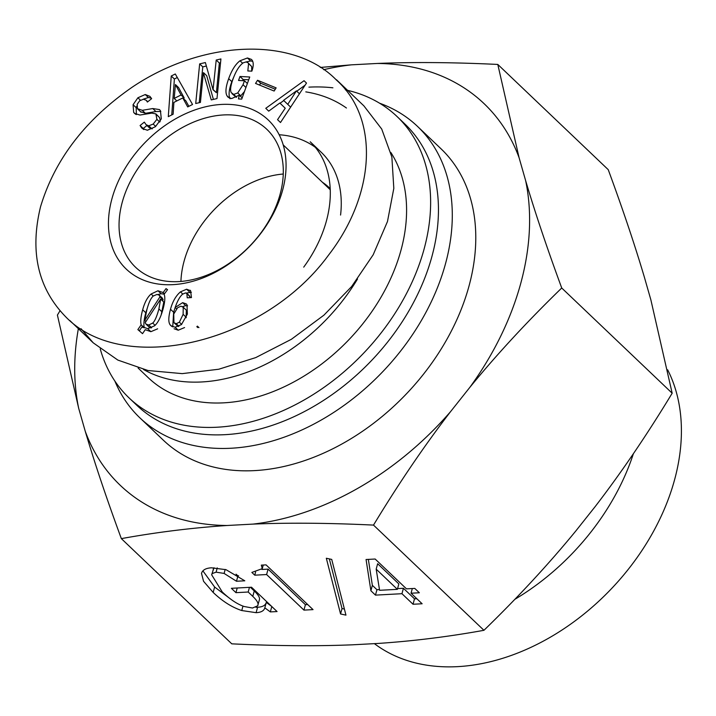 <?xml version="1.0" encoding="UTF-8"?>
<svg xmlns="http://www.w3.org/2000/svg" width="716" height="716" viewBox="0 0 716 716"><rect width="100%" height="100%" fill="white"/><g stroke="black" fill="none" stroke-linecap="round" stroke-linejoin="round"><path stroke-width="1.07" d="M390.82 152.436A166.425 119.107 133.6 0 1 339.133 349.336A166.425 119.107 133.6 0 1 148.23 377.672L138.116 368.042M198.976 327.597A95.21 68.136 133.6 0 1 197.347 326.12M180.924 281.433A95.21 68.136 133.6 0 1 184.021 261.421A95.21 68.136 133.6 0 1 283.267 174.015M283.232 144.936L328.689 188.254A95.21 68.136 133.6 0 1 330.255 189.803M143.477 369.483A166.425 119.107 -46.4 0 0 357.517 279.007M346.437 108.009A166.425 119.107 -46.4 0 0 305.795 91.881M340.574 215.06A116.108 83.101 -46.4 0 0 321.189 152.239L310.234 141.795A116.108 83.101 -46.4 0 1 303.718 267.14M315.38 147.362A116.108 83.101 -46.4 0 0 279.195 134.751M122.176 202.503A95.21 68.136 133.6 0 1 186.187 125.515A95.21 68.136 133.6 0 1 266.853 129.336A95.21 68.136 133.6 0 1 250.51 245.266A95.21 68.136 133.6 0 1 135.503 267.193A95.21 68.136 133.6 0 1 122.176 202.503M173.961 322.683L176.226 323.713L179.367 322.2L183.126 314.333L183.224 307.227L180.951 306.206L177.631 307.719L173.737 314.064L173.961 322.683L178.239 326.55M186.124 317.779L186.348 310.216L182.893 306.851L186.348 310.216M172.735 326.89L173.63 312.239L175.16 307.477L182.634 302.662L186.294 303.924L186.983 304.73L187.368 314.1L181.452 324.581L175.098 327.221L170.936 325.762L170.113 324.804C168.269 322.218 168.394 317.036 170.498 309.258C172.556 301.606 175.885 295.798 180.468 291.851L186.625 289.219L190.581 290.732L191.458 297.588L187.216 297.811L186.876 293.372L189.776 296.164M186.348 293.041L191.387 292.298M190.161 290.249L190.581 290.732M184.576 327.561L178.23 330.21L174.069 328.742M182.607 306.618L185.766 305.642L187.601 305.839M190.635 297.632L187.082 293.605L185.444 292.925L182.544 294.231C179.859 296.549 177.398 300.962 175.16 307.468L176.539 308.793M144.713 320.419L159.99 296.782L163.123 299.762L162.326 298.089L159.194 295.108L156.983 294.455L153.296 295.994C150.933 298.035 148.803 302.555 146.914 309.563L144.713 320.419L145.921 321.574M162.469 300.774L163.123 299.762M159.99 296.782L159.194 295.108M160.653 299.046L145.187 322.692L146.064 324.178L148.749 324.992L152.723 323.059C154.772 321.287 156.831 316.57 158.898 308.918L160.653 299.046L163.785 302.027L161.172 314.915M146.064 324.178L149.196 327.158L151.076 327.964M157.645 328.814L150.879 331.678L145.241 329.673M141.159 324.822C140.309 321.672 140.81 316.66 142.672 309.786C144.659 302.394 147.478 297.131 151.112 293.999L157.985 290.759L163.123 292.584L166.023 288.602L167.553 289.667L164.125 294.258C165.289 297.14 164.957 301.946 163.141 308.694C160.867 317.125 157.994 322.835 154.522 325.834L147.747 328.689L142.108 326.693L139.396 330.676L137.866 329.602L141.159 324.822L144.283 327.812C143.442 324.661 143.943 319.649 145.796 312.776L147.487 307.531M166.023 288.602L167.383 289.89M162.836 292.289L164.438 293.837M158.012 294.518L161.118 293.739L164.206 294.16M137.866 329.602L142.529 333.656L145.214 329.709M142.556 327.176L143.057 327.597M111.839 199.12A102.952 73.676 -46.4 0 0 218.926 270.272A102.952 73.676 -46.4 0 0 261.027 114.22A102.952 73.676 -46.4 0 0 111.839 199.12M257.536 80.264L276.134 87.871L274.139 91.039L255.54 83.432L257.536 80.264L260.669 83.253L275.275 89.223M216.214 60.037L220.922 58.945L216.984 98.575L211.256 99.909L203.371 72.755L200.417 102.424L195.719 103.516L199.657 63.885L205.376 62.561L213.064 89.76L216.214 60.037L219.347 63.026L220.546 62.748M173.881 102.406L173.138 114.22L168.287 116.654L171.249 76.012L175.295 73.981L192.541 104.491L187.69 106.917L182.777 97.94L173.881 102.406M137.445 108.689L142.296 110.318L152.759 108.555L159.48 109.575L160.447 110.774L161.306 118.892L155.381 126.714L147.38 130.249L142.099 128.388L140.076 125.524L144.319 122.132L146.136 124.727L148.785 125.819L153.197 124.056L156.902 119.33L155.891 113.88L151.72 113.128L139.969 115.043L134.563 113.432L133.668 112.376L133.078 104.706L137.893 97.77L145.25 94.53L149.912 96.356L151.64 98.665L147.398 102.057L146.234 100.285L143.477 99.247L139.709 100.723L137.204 104.267L137.445 108.689L141.07 112.278M251.844 71.161L247.825 70.956L248.559 63.554L247.924 62.704L246.027 61.934L243.163 62.847C239.251 65.756 235.895 71.108 233.076 78.894C230.615 85.696 229.997 90.27 231.232 92.597L233.685 94.431L237.73 92.937L243.037 84.721L244.469 80.756L238.544 80.452L239.976 76.487L249.732 76.997L241.731 99.094L238.482 98.924L239.269 95.147L231.599 98.566L227.992 97.152L226.963 95.774C225.191 92.427 225.764 86.726 228.681 78.662C231.796 70.043 235.582 64.082 240.021 60.771L247.459 57.978L251.513 59.446L252.363 60.565C253.67 63.044 253.5 66.579 251.844 71.161M279.822 103.014L268.715 111.15L265.77 108.313L304.04 80.711L306.502 83.074L280.493 122.517L277.548 119.67L285.228 108.214L279.822 103.014L285.228 108.214M287.743 104.357L296.415 90.887L283.572 100.338L290.642 107.123M296.415 90.887L299.44 93.769M296.657 91.12L299.44 93.778M277.548 119.67L280.502 122.49M265.77 108.313L268.733 111.141M280.063 103.238L283.796 100.553M296.755 91.209L305.106 85.186M246.125 61.943L250.591 60.958L252.703 61.316M230.096 98.763C228.323 95.407 228.896 89.706 231.814 81.642L234.741 74.715M239.269 95.147L242.16 97.904M239.976 76.487L243.109 79.476L248.729 79.762M242.679 80.666L243.109 79.476M244.469 80.756L247.369 83.521M240.415 96.239L244.469 91.532M232.038 93.698L236.28 97.331M251.728 71.153L251.683 66.534L247.924 62.704M140.578 111.678L145.429 113.307L155.891 111.535L160.832 111.454M143.119 99.264L148.382 97.51L151.345 98.155M136.326 114.596L136.21 107.686L136.846 106.111M160.294 121.192L159.605 117.594L155.891 113.88M146.136 124.727L149.268 127.708L152.32 128.791M140.076 125.524L143.209 128.504L146.959 125.506M143.862 129.569L143.209 128.504M174.194 98.432L181.067 94.977L175.42 84.56L174.194 98.432L176.816 100.929M183.287 98.423L184.2 97.967L178.553 87.549L175.42 84.56M181.067 94.977L184.2 97.967M182.777 97.94L185.909 100.92L188.872 106.335M171.249 76.012L174.382 78.993L177.299 77.525M171.759 114.909L174.382 78.993M213.27 89.715L216.402 92.695L219.347 63.026M213.064 89.76L216.402 92.695M199.657 63.885L202.789 66.874L206.36 66.042M199.227 102.701L202.789 66.874M203.568 72.71L206.7 75.69L213.404 99.408M259.523 85.061L260.669 83.253M336.475 79.753L363.907 105.887L381.726 129.068L391.867 157.028L393.818 188.362L387.481 221.504L373.179 254.789L351.628 286.543L323.9 315.183L291.403 339.277L255.746 357.597L218.729 369.241L182.204 373.627L148.006 370.521L117.854 360.085L93.25 342.848L81.078 328.742M40.517 206.852C29.633 251.772 38.029 288.432 65.711 316.821C123.385 376.714 263.891 343.77 328.492 255.182C375.247 194.913 379.883 118.731 336.305 79.924C293.3 35.719 202.297 40.042 132.442 87.021C85.338 119.599 54.702 159.543 40.517 206.852M320.285 67.447L351.35 64.843A263.64 188.684 -46.4 0 0 323.695 69.703M377.269 63.456C413.284 61.988 453.461 62.319 497.799 64.44L519.073 157.672A263.64 188.684 -46.4 0 0 377.269 63.456L351.35 64.843M497.799 64.44L608.233 169.656C622.813 209.251 634.841 245.033 644.319 277.002L650.898 299.977L672.172 393.218C646.888 434.952 621.211 472.757 595.139 506.633L575.789 531.003C548.787 563.993 518.169 597.09 483.944 630.304C448.556 636.712 413.32 641.08 378.227 643.433L352.308 644.821C316.284 646.288 276.108 645.957 231.778 643.836L121.344 538.62C106.756 499.016 94.727 463.234 85.249 431.274A263.64 188.684 -46.4 0 0 227.053 525.499L252.972 524.103A263.64 188.684 -46.4 0 0 450.534 411.673L469.884 387.302A263.64 188.684 -46.4 0 0 525.642 180.656L519.073 157.672M376.177 569.148L379.587 590.297L397.38 589.34L398.839 583.925L377.645 563.725L376.177 569.148L397.38 589.34M413.034 604.259L401.953 593.698L375.47 595.121L370.897 590.763L366.064 559.509L375.157 559.026L406.473 588.856L414.77 588.409L419.343 592.767L411.047 593.215L422.127 603.767L413.034 604.259L414.501 598.836L403.421 588.284L397.577 588.597M416.819 598.71L414.501 598.836M411.047 593.215L412.309 588.543M370.897 590.763L372.356 585.339L368.346 559.384M375.47 595.121L376.938 589.707L372.356 585.339M401.953 593.698L403.421 588.284M379.471 589.563L376.938 589.707M303.942 610.113L266.612 574.545L254.753 575.181L251.862 572.424L262.28 568.638L261.322 565.13L266.066 564.879L313.035 609.62L303.942 610.113L305.41 604.689L268.07 569.122L261.895 569.453M307.728 604.564L305.41 604.689M254.753 575.181L255.585 572.075M266.612 574.545L268.07 569.122M236.486 581.249L224.108 573.427L216.098 572.165L212.16 573.588L211.65 574.778L222.255 591.953C230.122 599.444 237.452 604.304 244.237 606.524L252.488 608.027L257.671 605.808C258.906 603.803 257.277 600.652 252.784 596.374L248.201 592.016L235.949 592.669L231.375 588.31L251.531 587.227L277.065 611.553L270.344 611.912L264.822 607.848C264.025 610.802 261.125 612.413 256.113 612.681L241.766 610.542C232.011 607.347 222.479 601.315 213.162 592.436L203.55 581.285L201.491 573.328L202.091 571.941C203.63 569.435 206.772 568.057 211.515 567.806L226.023 569.685L244.791 580.801L236.486 581.249L237.954 575.825L236.029 574.187M238.58 575.798L237.954 575.825M232.342 600.33L214.621 587.022L202.905 570.876M264.822 607.848L266.289 602.425C265.493 605.378 262.584 606.989 257.581 607.258L255.898 607.302M270.344 611.912L271.794 606.533M271.579 606.318L266.289 602.425M235.949 592.669L237.211 587.997M248.201 592.016L249.463 587.344M259.138 600.384C260.373 598.379 258.745 595.238 254.243 590.951L250.394 587.29M257.671 605.808L259.434 599.686M213.986 567.743L211.65 574.778M340.556 613.961L326.326 558.247L331.723 559.411L345.953 615.134L340.556 613.961L342.015 608.546L329.342 558.901M344.405 609.056L342.015 608.546M450.534 411.673C424.463 445.549 398.785 483.354 373.501 525.097L483.944 630.304M373.501 525.097C329.172 522.966 288.995 522.635 252.972 524.103M227.053 525.499C191.96 527.844 156.723 532.221 121.344 538.62M667.634 369.778A203.684 145.778 133.6 0 1 637.267 557.325A203.684 145.778 133.6 0 1 457.596 666.641A203.684 145.778 133.6 0 1 374.379 643.639M633.4 453.675A203.684 145.778 133.6 0 1 514.804 599.355M197.813 327.606A95.98 68.691 133.6 0 1 196.811 326.675M322.388 182.249A95.98 68.691 133.6 0 1 329.226 187.69A95.98 68.691 133.6 0 1 330.201 188.648M525.642 180.656C535.12 212.616 547.149 248.398 561.729 288.002L672.172 393.218M561.729 288.002C527.504 321.215 496.886 354.313 469.884 387.302M78.366 328.671A263.64 188.684 -46.4 0 0 78.679 408.29L85.249 431.274M78.679 408.29L57.405 315.058L60.001 310.807M114.864 381.055A201.25 144.032 -46.4 0 0 139.853 417.813L163.338 440.188A201.25 144.032 -46.4 0 0 254.636 470.609A201.25 144.032 -46.4 0 0 445.28 342.159A201.25 144.032 -46.4 0 0 440.984 148.758L417.5 126.392A201.25 144.032 -46.4 0 0 379.578 103.202M139.853 417.813A201.25 144.032 -46.4 0 0 231.152 448.234A201.25 144.032 -46.4 0 0 421.796 319.784A201.25 144.032 -46.4 0 0 417.5 126.392M100.24 348.907A194.287 139.047 -46.4 0 0 129.005 397.854L136.837 405.31A194.287 139.047 -46.4 0 0 224.967 434.675A194.287 139.047 -46.4 0 0 409.006 310.681A194.287 139.047 -46.4 0 0 404.862 123.975L397.031 116.511A194.287 139.047 -46.4 0 0 345.425 89.858M129.005 397.854A194.287 139.047 -46.4 0 0 217.145 427.219A194.287 139.047 -46.4 0 0 401.184 303.217A194.287 139.047 -46.4 0 0 397.031 116.511M332.895 87.808A194.287 139.047 -46.4 0 0 308.909 87.146M176.226 323.713L178.902 326.263M179.367 322.2L181.667 324.393M183.126 314.333L186.258 317.313M186.625 289.219L189.758 292.2M180.468 291.851L182.768 294.043M170.498 309.258L173.63 312.239M170.113 324.804L171.867 326.478M175.098 327.221L178.23 330.21M182.634 302.662L185.766 305.642M148.749 324.992L151.622 327.731M152.723 323.059L155.086 325.315M158.898 308.918L162.031 311.899M147.747 328.689L150.879 331.678M157.985 290.759L161.118 293.739M151.112 293.999L153.251 296.039M142.672 309.786L145.796 312.776M247.459 57.978L250.591 60.958M240.021 60.771L242.635 63.259M228.681 78.662L231.814 81.642M226.963 95.774L229.38 98.074M243.037 84.721L245.937 87.477M237.73 92.937L240.862 95.926M233.685 94.431L236.557 97.17M248.559 63.554L251.683 66.534M142.296 110.318L145.429 113.307M145.25 94.53L148.382 97.51M137.893 97.77L140.443 100.195M133.078 104.706L136.21 107.686M133.668 112.376L135.601 114.229M156.473 114.614L159.605 117.594M156.902 119.33L159.766 122.069M153.197 124.056L155.712 126.446M148.785 125.819L151.917 128.808M140.98 127.001L143.495 129.399M152.759 108.555L155.891 111.535M213.162 592.436L214.621 587.022M241.766 610.542L242.966 606.085M256.113 612.681L257.581 607.258M252.784 596.374L254.243 590.951M212.16 573.588L213.628 568.164M216.098 572.165L217.243 567.895M224.108 573.427L225.182 569.426M147.773 101.753L146.234 100.285M93.25 342.848L69.81 320.517M263.255 565.022L262.28 568.638"/></g></svg>
